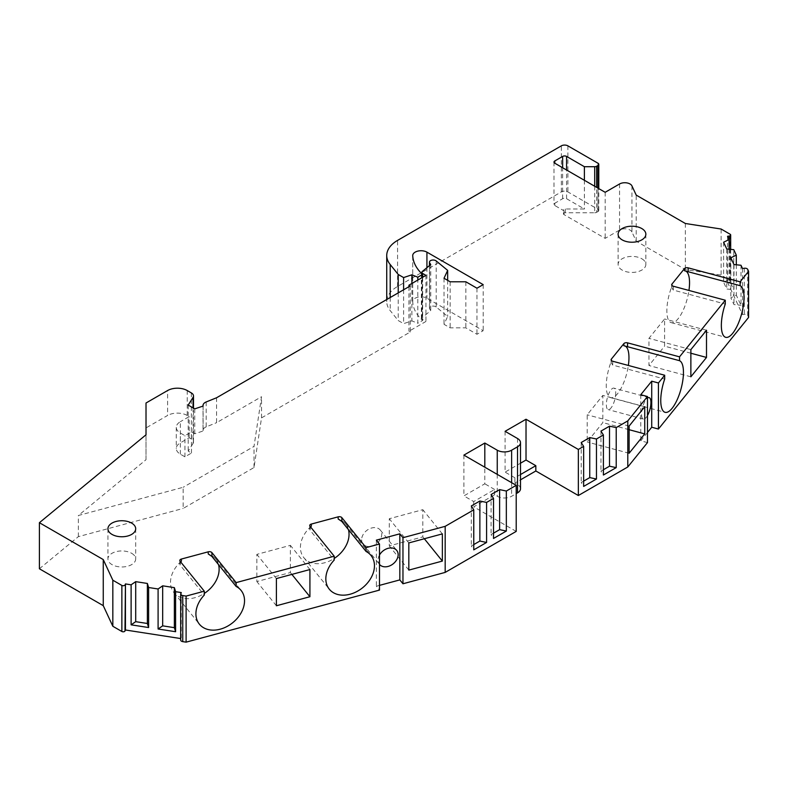 <?xml version="1.0" encoding="UTF-8"?>
<svg xmlns="http://www.w3.org/2000/svg" width="788" height="788" viewBox="0 0 788 788"><rect width="100%" height="100%" fill="white"/><g stroke="black" fill="none" stroke-linecap="round" stroke-linejoin="round"><path stroke-width="0.59" stroke-dasharray="3.94 2.96" d="M131.626 553.294A13.879 8.008 180 0 1 135.694 558.958A13.879 8.008 180 0 1 127.124 566.365A13.879 8.008 180 0 1 112.004 564.622A13.879 8.008 180 0 1 107.936 558.958A13.879 8.008 180 0 1 116.506 551.561A13.879 8.008 180 0 1 131.626 553.294M641.787 258.76A13.879 8.008 180 0 1 645.855 264.423A13.879 8.008 180 0 1 637.285 271.821A13.879 8.008 180 0 1 622.165 270.087A13.879 8.008 180 0 1 618.107 264.423A13.879 8.008 180 0 1 626.667 257.016A13.879 8.008 180 0 1 641.787 258.76M603.401 469.727L600.958 471.145L603.401 475.016M583.642 481.133L581.199 482.542L583.642 486.423M493.515 533.171L491.072 534.579L493.515 538.46M473.765 544.577L471.322 545.986L473.765 549.857M600.958 431.115L600.958 471.145M581.199 442.521L581.199 482.542M491.072 494.549L491.072 534.579M471.322 505.955L471.322 545.986M644.742 406.716L602.83 395.428L587.188 414.793L587.188 441.979L602.83 422.614L602.83 395.428M629.11 426.072L587.188 414.793M629.11 429.696L602.83 422.614M629.11 453.258L587.188 441.979M690.869 353.231L664.589 346.159L664.589 318.963L648.948 338.328L648.948 365.514L664.589 346.159M706.501 330.251L664.589 318.963M690.869 376.802L648.948 365.514M690.869 349.616L648.948 338.328M410.252 285.945L410.252 332.014L261.527 417.876L254.012 467.54L183.161 508.437L183.161 487.289L78.367 515.5L146.016 459.719L146.016 427.923L167.598 415.463L167.598 390.543M39.4 568.778L78.367 536.648L183.161 508.437M180.797 593.6L180.797 639.669L181.279 638.644L180.698 638.556M379.491 585.376L376.359 586.223L379.491 590.094M516.209 531.398L473.696 506.851L494.628 494.766L497.248 496.273A10.175 5.871 0 0 0 511.629 496.273L516.209 493.633M520.504 488.727A10.175 5.871 0 0 0 517.519 484.571L514.899 483.064L520.504 479.833M647.48 432.494L640.772 440.797L647.48 442.6M729.314 249.235L729.314 282.094L727.551 282.37L742.513 314.609L744.305 314.333A2.778 1.606 0 0 1 747.704 315.466L748.6 317.397M729.314 282.094A1.852 1.064 0 0 0 730.683 281.07A1.852 1.064 0 0 0 730.141 280.311L721.109 275.091L721.109 229.022M631.937 185.899L631.937 231.977L636.212 241.187L685.363 269.565L721.109 275.091M631.937 231.977A7.397 4.275 0 0 0 619.555 230.057L605.164 238.36L564.001 214.602A1.852 1.064 0 0 1 563.459 213.843L563.459 210.071A1.852 1.064 0 0 0 564.001 210.829L554.801 205.51A2.778 1.606 180 0 1 553.984 204.378A2.778 1.606 180 0 1 554.801 203.245L562.652 198.714A2.778 1.606 180 0 1 566.572 198.714L584.391 209.007L565.311 209.007A1.852 1.064 0 0 0 563.459 210.071M594.694 186.254L594.694 212.78L565.311 212.78A1.852 1.064 0 0 0 563.459 213.843M594.694 212.78A2.778 1.606 0 0 0 596.664 212.307L596.664 187.386M597.964 188.145L597.964 211.558L596.664 212.307M597.964 211.558A2.778 1.606 0 0 0 598.781 210.426A2.778 1.606 0 0 0 597.964 209.293L567.882 191.917A4.63 2.669 0 0 0 561.342 191.917L397.576 286.468A36.997 21.365 0 0 0 386.731 301.577A36.997 21.365 0 0 0 390.198 310.6L398.226 320.539L403.604 323.641L411.868 320.883L417.798 323.277L417.798 280.075M436.188 260.926L436.188 306.995L447.663 316.461L444.018 324.321L450.155 327.857L465.846 327.857L476.967 334.279L483.182 330.694L426.929 298.219A8.323 4.807 0 0 0 417.857 297.174A8.323 4.807 0 0 0 412.725 301.617A8.323 4.807 0 0 0 412.725 301.755A64.744 37.381 0 0 0 421.373 319.357L422.545 320.539L417.798 323.277M436.188 306.995A3.704 2.137 0 0 0 432.041 306.177A3.704 2.137 0 0 0 429.46 308.216A3.704 2.137 0 0 0 429.677 308.945L430.731 310.61L422.368 317.505A2.778 1.606 0 0 0 421.866 318.421A2.778 1.606 0 0 0 422.683 319.554L425.953 321.445L408.942 331.255L410.252 332.014M193.05 407.879L193.05 443.467A7.397 4.275 0 0 0 193.493 442.009A7.397 4.275 0 0 0 191.326 438.985L189.179 437.744L180.353 442.846L180.353 421.698A13.879 8.008 0 0 0 176.285 427.362A13.879 8.008 0 0 0 180.353 433.026L184.934 435.666L191.474 431.893L194.744 433.784L203.117 430.987A7.397 4.275 0 0 1 203.038 430.386L203.038 406.096M193.05 443.467L188.204 451.15L191.474 453.041L184.934 456.813L180.353 454.174A13.879 8.008 180 0 1 176.285 448.51A13.879 8.008 180 0 1 180.353 442.846M261.527 417.876L261.527 396.728L254.012 446.392L183.161 487.289M254.012 467.54L254.012 446.392M216.572 397.763L216.572 422.683L261.527 396.728M206.19 401.959L206.19 426.879L216.572 422.683M206.19 426.879A7.397 4.275 0 0 0 203.038 430.386M187.219 390.543L187.219 415.463L189.179 416.596L180.353 421.698M187.219 415.463A13.879 8.008 0 0 0 167.598 415.463M146.016 434.799L146.016 459.719M78.367 536.648L78.367 515.5M146.016 403.003L146.016 427.923M189.179 437.744L189.179 416.596M184.934 456.813L184.934 435.666M191.474 453.041L191.474 431.893M194.744 408.854L194.744 433.784M188.204 405.081L188.204 451.15M203.117 406.066L203.117 430.987M181.279 592.566L181.279 638.644M424.328 538.746L422.811 536.884L422.811 509.688L389.282 518.721L389.282 545.907L422.811 536.884M442.364 533.89L422.811 509.688M408.824 570.108L389.282 545.907M408.824 542.922L389.282 518.721M291.885 574.403L290.378 572.531L290.378 545.345L256.849 554.378L256.849 581.564L290.378 572.531M309.92 569.547L290.378 545.345M276.391 605.765L256.849 581.564M276.391 578.569L256.849 554.378M376.359 540.144L376.359 586.223M379.491 555.008A11.101 8.215 141.1 0 0 378.033 560.091A11.101 8.215 141.1 0 0 379.461 564.356A11.101 8.215 141.1 0 0 379.491 564.385M361.623 539.76A11.101 8.215 141.1 0 0 363.041 544.025A11.101 8.215 141.1 0 0 374.359 545.069A11.101 8.215 141.1 0 0 381.737 534.343A11.101 8.215 141.1 0 0 380.309 530.078A11.101 8.215 141.1 0 0 369.001 529.034A11.101 8.215 141.1 0 0 361.623 539.76M180.058 561.174L180.058 565.026L204.299 595.029M180.058 565.026L180.679 561.942M181.398 561.174A26.822 19.848 141.1 0 0 173.951 592.684A26.822 19.848 141.1 0 0 204.299 593.443M218.532 564.641A26.822 19.848 141.1 0 0 215.685 558.978A26.822 19.848 141.1 0 0 208.229 553.954M309.979 526.197L309.979 530.048L334.22 560.051M309.979 530.048L310.6 526.965M311.329 526.197A26.822 19.848 141.1 0 0 303.873 557.707A26.822 19.848 141.1 0 0 334.22 558.465M348.454 529.664A26.822 19.848 141.1 0 0 345.607 524A26.822 19.848 141.1 0 0 338.151 518.977M408.942 286.704L408.942 331.255M425.953 275.367L425.953 321.445M430.731 264.541L430.731 310.61M447.663 280.351L447.663 316.461M444.018 278.253L444.018 324.321M450.155 281.789L450.155 327.857M465.846 281.789L465.846 327.857M476.967 288.211L476.967 334.279M483.182 284.626L483.182 330.694M422.545 277.337L422.545 320.539M411.868 283.503L411.868 320.883M403.604 289.787L403.604 323.641M398.226 292.89L398.226 320.539M584.391 180.304L584.391 209.007M605.164 192.292L605.164 238.36M636.212 241.187L636.212 195.109M685.363 223.496L685.363 269.565M727.551 236.302L727.551 282.37M729.077 249.205L729.077 279.602L733.766 289.718L733.766 249.688M742.513 268.541L742.513 314.609M740.996 265.261L740.996 305.291L736.307 295.185L730.831 297.834L733.963 304.582L740.996 305.291M736.307 264.788L736.307 295.185M729.077 279.602L723.601 282.252L726.733 288.999L733.766 289.718M726.733 248.969L726.733 288.999M723.601 242.231L723.601 282.252M733.963 264.551L733.963 304.582M730.831 257.804L730.831 297.834M463.886 455.119L463.886 495.898L484.817 483.812L484.817 467.195M494.628 494.766L494.628 489.476L473.696 501.562L463.886 495.898M473.696 501.562L473.696 506.851M505.088 431.322L505.088 472.111L520.504 463.216M520.504 474.543L514.899 477.774L514.899 483.064M514.899 477.774L505.088 472.111M494.628 489.476L484.817 483.812M640.772 394.719L640.772 440.797M647.48 415.552A11.101 3.832 -74.9 0 1 643.363 419.058A11.101 3.832 -74.9 0 1 641.56 414.143A11.101 3.832 -74.9 0 1 647.48 398.068M615.733 393.054A11.101 3.832 -74.9 0 1 613.094 404.461A11.101 3.832 -74.9 0 1 608.149 409.583A11.101 3.832 -74.9 0 1 606.346 404.668A11.101 3.832 -74.9 0 1 608.976 393.261A11.101 3.832 -74.9 0 1 613.921 388.139A11.101 3.832 -74.9 0 1 615.733 393.054M612.709 361.239L612.709 365.08L664.678 379.077M612.709 365.08L611.104 362.588L611.36 361.239A26.822 9.259 105.1 0 0 610.641 397.664A26.822 9.259 105.1 0 0 628.361 365.455M624.746 345.902A26.822 9.259 105.1 0 0 624.589 345.853A26.822 9.259 105.1 0 0 623.869 345.745M673.287 286.231L673.287 290.073L725.265 304.07M673.287 290.073L671.691 287.571L671.947 286.221A26.822 9.259 105.1 0 0 671.228 322.647A26.822 9.259 105.1 0 0 688.948 290.447M685.333 270.895A26.822 9.259 105.1 0 0 685.176 270.845A26.822 9.259 105.1 0 0 684.457 270.737M191.326 392.916L191.326 438.985M180.353 454.174L180.353 433.026M422.683 277.258L422.683 319.554M422.368 271.427L422.368 317.505M429.677 265.398L429.677 308.945M426.929 267.674L426.929 298.219M412.725 255.686L412.725 301.755M421.373 273.288L421.373 319.357M390.198 297.519L390.198 310.6M397.576 286.468L397.576 240.399M561.342 191.917L561.342 145.849M567.882 145.849L567.882 191.917M597.964 163.214L597.964 209.293M565.311 209.007L565.311 212.78M564.001 210.829L564.001 214.602M554.801 205.51L554.801 203.245M562.652 198.714L562.652 167.746M566.572 198.714L566.572 170.011M619.555 183.988L619.555 230.057M730.141 280.311L730.141 234.243M744.305 268.265L744.305 314.333M747.704 315.466L747.704 269.397M517.519 438.502L517.519 484.571M511.629 482.68L511.629 496.273M497.248 474.376L497.248 496.273M611.36 360.461L611.36 361.239M671.947 285.453L671.947 286.221M135.694 528.748L135.694 558.958M107.936 528.748L107.936 558.958M645.855 234.213L645.855 264.423M618.107 234.213L618.107 264.423M176.285 427.362L176.285 448.51M193.493 442.009L193.493 408.135M363.041 544.025L379.461 564.356M380.309 530.078L396.728 550.408M173.951 592.684L199.354 624.145M215.685 558.978L241.089 590.439M179.802 564.169L179.802 560.504M303.873 557.707L329.276 589.168M345.607 524L371.01 555.461M309.723 529.191L309.723 525.527M421.866 318.421L421.866 273.781M429.46 308.216L429.46 265.586M412.725 301.617L412.725 255.548M386.731 301.577L386.731 299.519M598.781 210.426L598.781 188.608M553.984 162.082L553.984 204.378M730.683 281.07L730.683 249.372M643.363 419.058L608.149 409.583M649.135 397.625L613.921 388.139M610.641 397.664L665.131 412.331M624.589 345.853L625.12 346.001M611.104 362.588L611.104 359.791M671.228 322.647L725.718 337.323M685.176 270.845L685.708 270.993M671.691 287.571L671.691 284.773"/><path stroke-width="1.18" d="M730.683 249.372L730.683 235.001A1.852 1.064 0 0 1 729.314 236.026L727.551 236.302L729.077 239.572L723.601 242.231L726.733 248.969L733.766 249.688L736.307 255.154L730.831 257.804L733.963 264.551L740.996 265.261L742.513 268.541L744.305 268.265A2.778 1.606 0 0 1 747.704 269.397L748.6 271.328L740.119 281.828L688.141 267.841A2.778 1.606 0 0 0 684.457 268.609L671.947 284.104A2.778 1.606 0 0 0 671.691 284.773A2.778 1.606 0 0 0 673.287 286.231L725.265 300.218L679.532 356.846L627.563 342.849A2.778 1.606 0 0 0 623.869 343.627L611.36 359.111A2.778 1.606 0 0 0 611.104 359.791A2.778 1.606 0 0 0 612.709 361.239L664.678 375.236L658.423 382.978L651.715 381.175L640.772 394.719L647.48 396.531L627.79 420.9L616.216 427.589L609.508 426.18L600.958 431.115L603.401 434.986L603.401 475.016L616.216 467.619L609.508 466.2L603.401 469.727M520.504 463.216L526.02 460.025L526.02 419.246L578.343 449.456L583.642 446.392L581.199 442.521L589.749 437.586L596.467 438.995L603.401 434.986M526.02 419.246L505.088 431.322L517.519 438.502A10.175 5.871 0 0 1 520.504 442.659A10.175 5.871 0 0 1 517.519 446.806L511.629 450.204L511.629 482.68M484.817 467.195L484.817 443.033L497.248 450.204A10.175 5.871 0 0 0 511.629 450.204M484.817 443.033L463.886 455.119L516.209 485.329L506.339 491.032L499.622 489.614L491.072 494.549L493.515 498.43L493.515 538.46L506.339 531.053L499.622 529.644L493.515 533.171M516.209 485.329L516.209 531.398L445.181 572.403L445.181 526.335L473.765 509.836L471.322 505.955L479.872 501.02L486.58 502.429L493.515 498.43M445.181 526.335L402.964 537.702L399.831 533.831L376.359 540.144L379.491 544.025L366.075 547.63L341.834 517.627A2.778 1.606 0 0 0 338.151 516.849L311.329 524.069A2.778 1.606 0 0 0 309.723 525.527A2.778 1.606 0 0 0 309.979 526.197L334.22 556.21L236.154 582.608L211.913 552.605A2.778 1.606 0 0 0 208.229 551.827L181.398 559.047A2.778 1.606 0 0 0 179.802 560.504A2.778 1.606 0 0 0 180.058 561.174L204.299 591.187L186.106 596.083L182.757 595.561A2.778 1.606 0 0 1 180.698 594.014A2.778 1.606 0 0 1 180.797 593.6L181.279 592.566L175.606 591.69L174.365 587.631L162.683 585.819L158.093 588.981L148.617 587.513L147.376 583.455L135.703 581.652L131.113 584.804L125.44 583.928L124.967 631.021A1.852 1.064 0 0 1 121.864 631.493L121.864 585.425A1.852 1.064 0 0 0 124.967 584.942M112.832 580.204L103.258 559.578L39.4 522.71L39.4 568.778L103.258 605.647L112.832 626.273L112.832 580.204L121.864 585.425M39.4 522.71L146.016 434.799L146.016 403.003L167.598 390.543A13.879 8.008 0 0 1 187.219 390.543L191.326 392.916A7.397 4.275 0 0 1 193.493 395.931A7.397 4.275 0 0 1 193.05 397.398L188.204 405.081L194.744 408.854L203.117 406.066A7.397 4.275 0 0 1 203.038 405.456A7.397 4.275 0 0 1 206.19 401.959L216.572 397.763L410.252 285.945L408.942 285.187L408.942 286.704M417.798 280.075L417.798 277.209L422.545 274.46L421.373 273.288A64.744 37.381 0 0 1 412.725 255.686A8.323 4.807 0 0 1 412.725 255.548A8.323 4.807 0 0 1 417.857 251.106A8.323 4.807 0 0 1 426.929 252.15L483.182 284.626L476.967 288.211L465.846 281.789L450.155 281.789L444.018 278.253L447.663 270.382L436.188 260.926A3.704 2.137 0 0 0 432.041 260.109A3.704 2.137 0 0 0 429.46 262.148A3.704 2.137 0 0 0 429.677 262.877L430.731 264.541L422.368 271.427A2.778 1.606 0 0 0 421.866 272.353A2.778 1.606 0 0 0 422.683 273.485L425.953 275.367L408.942 285.187M417.798 277.209L411.868 274.815L403.604 277.573L398.226 274.47L390.198 264.532L390.198 297.519M730.683 235.001A1.852 1.064 0 0 0 730.141 234.243L721.109 229.022L685.363 223.496L636.212 195.109L631.937 185.899A7.397 4.275 0 0 0 619.555 183.988L605.164 192.292L554.801 163.214A2.778 1.606 180 0 1 553.984 162.082A2.778 1.606 180 0 1 554.801 160.949L562.652 156.418A2.778 1.606 180 0 1 566.572 156.418L584.391 166.711L594.694 166.711A2.778 1.606 0 0 0 596.664 166.238L597.964 165.48A2.778 1.606 0 0 0 598.781 164.347A2.778 1.606 0 0 0 597.964 163.214L567.882 145.849A4.63 2.669 0 0 0 561.342 145.849L397.576 240.399A36.997 21.365 0 0 0 386.731 255.509A36.997 21.365 0 0 0 390.198 264.532M131.626 523.084A13.879 8.008 180 0 1 135.694 528.748A13.879 8.008 180 0 1 127.124 536.155A13.879 8.008 180 0 1 112.004 534.412A13.879 8.008 180 0 1 107.936 528.748A13.879 8.008 180 0 1 116.506 521.351A13.879 8.008 180 0 1 131.626 523.084M641.787 228.55A13.879 8.008 180 0 1 645.855 234.213A13.879 8.008 180 0 1 637.285 241.611A13.879 8.008 180 0 1 622.165 239.877A13.879 8.008 180 0 1 618.107 234.213A13.879 8.008 180 0 1 626.667 226.806A13.879 8.008 180 0 1 641.787 228.55M616.216 427.589L616.216 467.619M609.508 426.18L609.508 466.2M578.343 449.456L578.343 495.524L627.79 466.979L627.79 420.9M583.642 446.392L583.642 486.423L596.467 479.015L589.749 477.607L583.642 481.133M596.467 438.995L596.467 479.015M506.339 491.032L506.339 531.053M473.765 509.836L473.765 549.857L486.58 542.459L479.872 541.051L473.765 544.577M486.58 502.429L486.58 542.459M589.749 437.586L589.749 477.607M499.622 489.614L499.622 529.644M479.872 501.02L479.872 541.051M748.6 271.328L748.6 317.397L658.423 429.046L658.423 382.978M664.678 375.236L664.678 379.077A26.822 9.259 -74.9 0 0 665.131 412.331A26.822 9.259 -74.9 0 0 680.862 389.508A26.822 9.259 -74.9 0 0 679.532 360.687L679.532 356.846M725.265 300.218L725.265 304.07A26.822 9.259 -74.9 0 0 725.718 337.323A26.822 9.259 -74.9 0 0 741.449 314.491A26.822 9.259 -74.9 0 0 740.119 285.68L740.119 281.828M706.501 357.437L706.501 330.251L690.869 349.616L690.869 376.802L706.501 357.437L690.869 353.231M627.79 466.979L647.48 442.6L647.48 396.531M644.742 406.716L629.11 426.072L629.11 453.258L644.742 433.902L644.742 406.716M644.742 433.902L629.11 429.696M658.423 429.046L651.715 427.244L647.48 432.494M651.715 381.175L651.715 427.244M112.832 626.273L121.864 631.493M180.698 638.556L125.44 629.996L124.967 631.021M180.797 639.669A2.778 1.606 0 0 0 180.698 640.083A2.778 1.606 0 0 0 182.757 641.629L182.757 595.561M379.491 544.025L379.491 590.094L186.106 642.151L182.757 641.629M445.181 572.403L402.964 583.77L399.831 579.899L379.491 585.376M517.519 446.806L517.519 492.874L516.209 493.633M517.519 492.874A10.175 5.871 0 0 0 520.504 488.727L520.504 442.659M578.343 495.524L535.83 470.978L520.504 479.833M103.258 559.578L103.258 605.647M125.44 583.928L125.44 629.996M131.113 624.835L148.617 627.543L147.376 623.485L135.703 621.673L131.113 624.835L131.113 584.804M148.617 587.513L148.617 627.543M158.093 588.981L158.093 629.011L175.606 631.72L174.365 627.662L162.683 625.849L158.093 629.011M175.606 591.69L175.606 631.72M135.703 581.652L135.703 621.673M147.376 583.455L147.376 623.485M162.683 585.819L162.683 625.849M174.365 587.631L174.365 627.662M186.106 596.083L186.106 642.151M402.964 583.77L402.964 537.702M442.364 561.076L442.364 533.89L408.824 542.922L408.824 570.108L442.364 561.076L424.328 538.746M204.299 591.187L204.299 595.029A26.822 19.848 -38.9 0 0 199.354 624.145A26.822 19.848 -38.9 0 0 232.696 622.727A26.822 19.848 -38.9 0 0 241.089 590.439A26.822 19.848 -38.9 0 0 236.154 586.459L236.154 582.608M334.22 556.21L334.22 560.051A26.822 19.848 -38.9 0 0 329.276 589.168A26.822 19.848 -38.9 0 0 362.618 587.75A26.822 19.848 -38.9 0 0 371.01 555.461A26.822 19.848 -38.9 0 0 366.075 551.472L366.075 547.63M309.92 596.733L309.92 569.547L276.391 578.569L276.391 605.765L309.92 596.733L291.885 574.403M399.831 533.831L399.831 579.899M379.491 564.385A11.101 8.215 141.1 0 0 390.799 565.38A11.101 8.215 141.1 0 0 398.157 554.673A11.101 8.215 141.1 0 0 396.728 550.408A11.101 8.215 141.1 0 0 379.491 555.008M180.679 561.942L181.398 561.174L181.398 559.047M204.299 593.443A26.822 19.848 141.1 0 0 218.532 564.641M208.229 551.827L208.229 553.954L211.913 556.446L236.154 586.459M310.6 526.965L311.329 526.197L311.329 524.069M334.22 558.465A26.822 19.848 141.1 0 0 348.454 529.664M338.151 516.849L338.151 518.977L341.834 521.469L366.075 551.472M447.663 270.382L447.663 280.351M422.545 274.46L422.545 277.337M411.868 274.815L411.868 283.503M403.604 277.573L403.604 289.787M398.226 274.47L398.226 292.89M584.391 166.711L584.391 180.304M729.077 239.572L729.077 249.205M736.307 255.154L736.307 264.788M526.02 460.025L535.83 465.688L535.83 470.978M535.83 465.688L520.504 474.543M647.48 398.068A11.101 3.832 -74.9 0 1 649.135 397.625A11.101 3.832 -74.9 0 1 650.937 402.53A11.101 3.832 -74.9 0 1 647.48 415.552M628.361 365.455A26.822 9.259 105.1 0 0 624.746 345.902M623.869 343.627L623.869 345.745L679.532 360.687M688.948 290.447A26.822 9.259 105.1 0 0 685.333 270.895M684.457 268.609L684.457 270.737L740.119 285.68M193.05 397.398L193.05 407.879M211.913 552.605L211.913 556.446M341.834 517.627L341.834 521.469M422.683 273.485L422.683 277.258M429.677 262.877L429.677 265.398M426.929 252.15L426.929 267.674M597.964 165.48L597.964 188.145M596.664 187.386L596.664 166.238M594.694 166.711L594.694 186.254M554.801 163.214L554.801 160.949M562.652 167.746L562.652 156.418M566.572 170.011L566.572 156.418M729.314 236.026L729.314 249.235M497.248 450.204L497.248 474.376M611.36 359.111L611.36 360.461M627.563 342.849L627.563 346.69M671.947 284.104L671.947 285.453M688.141 267.841L688.141 271.683M203.038 406.096L203.038 405.456M193.493 408.135L193.493 395.931M180.698 640.083L180.698 594.014M421.866 273.781L421.866 272.353M429.46 265.586L429.46 262.148M386.731 299.519L386.731 255.509M598.781 188.608L598.781 164.347"/></g></svg>
